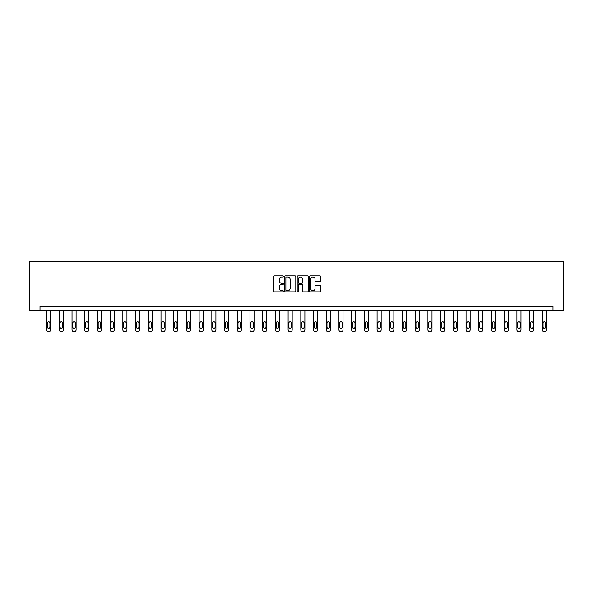 <?xml version="1.0" encoding="UTF-8"?>
<svg xmlns="http://www.w3.org/2000/svg" width="593" height="593" viewBox="0 0 593 593"><rect width="100%" height="100%" fill="white"/><g stroke="black" fill="none" stroke-linecap="round" stroke-linejoin="round"><path stroke-width="0.89" d="M283.461 276.427A0.563 0.563 0 0 0 282.905 275.864L274.403 275.864A0.801 0.801 0 0 0 273.603 276.664L273.603 291.059A0.801 0.801 0 0 0 274.403 291.86L282.905 291.86A0.563 0.563 0 0 0 283.461 291.304A0.563 0.563 0 0 0 282.905 290.74L281.801 290.74A2.557 2.557 0 0 1 279.244 288.183L279.244 286.982A2.557 2.557 0 0 1 281.801 284.425L282.905 284.425A0.563 0.563 0 0 0 283.461 283.862A0.563 0.563 0 0 0 282.905 283.306L281.801 283.306A2.557 2.557 0 0 1 279.244 280.741L279.244 279.54A2.557 2.557 0 0 1 281.801 276.983L282.905 276.983A0.563 0.563 0 0 0 283.461 276.427M319.872 281.505A0.801 0.801 0 0 0 320.672 280.704L320.672 276.664A0.801 0.801 0 0 0 319.872 275.864L310.435 275.864A0.801 0.801 0 0 0 309.635 276.664L309.635 291.059A0.801 0.801 0 0 0 310.435 291.86L319.872 291.86A0.801 0.801 0 0 0 320.672 291.059L320.672 286.182A0.801 0.801 0 0 0 319.872 285.381L315.832 285.381A0.801 0.801 0 0 0 315.039 286.182L315.039 288.598A2.142 2.142 0 0 1 312.896 290.74A2.142 2.142 0 0 1 310.754 288.598L310.754 279.125A2.142 2.142 0 0 1 312.896 276.983A2.142 2.142 0 0 1 315.039 279.125L315.039 280.704A0.801 0.801 0 0 0 315.832 281.505L319.872 281.505M553.002 310.347L563.35 310.347L563.35 261.454L29.65 261.454L29.65 310.347L553.002 310.347L553.002 306.27L39.998 306.27L39.998 310.347M295.803 276.664A0.801 0.801 0 0 0 295.003 275.864L285.567 275.864A0.801 0.801 0 0 0 284.766 276.664L284.766 291.059A0.801 0.801 0 0 0 285.567 291.86L295.003 291.86A0.801 0.801 0 0 0 295.803 291.059L295.803 276.664M297.997 275.864L307.433 275.864A0.801 0.801 0 0 1 308.234 276.664L308.234 291.059A0.801 0.801 0 0 1 307.433 291.86L303.401 291.86A0.801 0.801 0 0 1 302.6 291.059L302.6 285.226A0.801 0.801 0 0 0 301.8 284.425L299.117 284.425A0.801 0.801 0 0 0 298.316 285.226L298.316 291.304A0.563 0.563 0 0 1 297.76 291.86A0.563 0.563 0 0 1 297.197 291.304L297.197 276.664A0.801 0.801 0 0 1 297.997 275.864M286.441 276.983A0.563 0.563 0 0 0 285.885 277.546L285.885 290.177A0.563 0.563 0 0 0 286.441 290.74L287.605 290.74A2.557 2.557 0 0 0 290.162 288.183L290.162 279.54A2.557 2.557 0 0 0 287.605 276.983L286.441 276.983M302.6 279.162A2.142 2.142 0 0 0 300.458 277.027A2.142 2.142 0 0 0 298.316 279.162L298.316 282.505A0.801 0.801 0 0 0 299.117 283.306L301.8 283.306A0.801 0.801 0 0 0 302.6 282.505L302.6 279.162M50.672 310.347L50.672 329.916A1.631 1.631 0 0 1 49.041 331.546L48.226 331.546A1.631 1.631 0 0 1 46.595 329.916L46.595 310.347M49.938 326.98L49.938 323.074A1.305 1.305 0 0 0 48.633 321.769A1.305 1.305 0 0 0 47.329 323.074L47.329 326.98A1.305 1.305 0 0 0 48.633 328.285A1.305 1.305 0 0 0 49.938 326.98M63.384 310.347L63.384 329.916A1.631 1.631 0 0 1 61.754 331.546L60.938 331.546A1.631 1.631 0 0 1 59.307 329.916L59.307 310.347M62.65 326.98L62.65 323.074A1.305 1.305 0 0 0 61.346 321.769A1.305 1.305 0 0 0 60.041 323.074L60.041 326.98A1.305 1.305 0 0 0 61.346 328.285A1.305 1.305 0 0 0 62.65 326.98M76.097 310.347L76.097 329.916A1.631 1.631 0 0 1 74.466 331.546L73.651 331.546A1.631 1.631 0 0 1 72.02 329.916L72.02 310.347M75.363 326.98L75.363 323.074A1.305 1.305 0 0 0 74.058 321.769A1.305 1.305 0 0 0 72.754 323.074L72.754 326.98A1.305 1.305 0 0 0 74.058 328.285A1.305 1.305 0 0 0 75.363 326.98M88.802 310.347L88.802 329.916A1.631 1.631 0 0 1 87.178 331.546L86.363 331.546A1.631 1.631 0 0 1 84.732 329.916L84.732 310.347M88.075 326.98L88.075 323.074A1.305 1.305 0 0 0 86.771 321.769A1.305 1.305 0 0 0 85.466 323.074L85.466 326.98A1.305 1.305 0 0 0 86.771 328.285A1.305 1.305 0 0 0 88.075 326.98M101.514 310.347L101.514 329.916A1.631 1.631 0 0 1 99.883 331.546L99.068 331.546A1.631 1.631 0 0 1 97.445 329.916L97.445 310.347M100.78 326.98L100.78 323.074A1.305 1.305 0 0 0 99.476 321.769A1.305 1.305 0 0 0 98.179 323.074L98.179 326.98A1.305 1.305 0 0 0 99.476 328.285A1.305 1.305 0 0 0 100.78 326.98M114.227 310.347L114.227 329.916A1.631 1.631 0 0 1 112.596 331.546L111.781 331.546A1.631 1.631 0 0 1 110.15 329.916L110.15 310.347M113.493 326.98L113.493 323.074A1.305 1.305 0 0 0 112.188 321.769A1.305 1.305 0 0 0 110.884 323.074L110.884 326.98A1.305 1.305 0 0 0 112.188 328.285A1.305 1.305 0 0 0 113.493 326.98M126.939 310.347L126.939 329.916A1.631 1.631 0 0 1 125.308 331.546L124.493 331.546A1.631 1.631 0 0 1 122.862 329.916L122.862 310.347M126.205 326.98L126.205 323.074A1.305 1.305 0 0 0 124.901 321.769A1.305 1.305 0 0 0 123.596 323.074L123.596 326.98A1.305 1.305 0 0 0 124.901 328.285A1.305 1.305 0 0 0 126.205 326.98M139.651 310.347L139.651 329.916A1.631 1.631 0 0 1 138.021 331.546L137.205 331.546A1.631 1.631 0 0 1 135.575 329.916L135.575 310.347M138.918 326.98L138.918 323.074A1.305 1.305 0 0 0 137.613 321.769A1.305 1.305 0 0 0 136.308 323.074L136.308 326.98A1.305 1.305 0 0 0 137.613 328.285A1.305 1.305 0 0 0 138.918 326.98M152.364 310.347L152.364 329.916A1.631 1.631 0 0 1 150.733 331.546L149.918 331.546A1.631 1.631 0 0 1 148.287 329.916L148.287 310.347M151.63 326.98L151.63 323.074A1.305 1.305 0 0 0 150.326 321.769A1.305 1.305 0 0 0 149.021 323.074L149.021 326.98A1.305 1.305 0 0 0 150.326 328.285A1.305 1.305 0 0 0 151.63 326.98M165.069 310.347L165.069 329.916A1.631 1.631 0 0 1 163.438 331.546L162.63 331.546A1.631 1.631 0 0 1 160.999 329.916L160.999 310.347M164.335 326.98L164.335 323.074A1.305 1.305 0 0 0 163.038 321.769A1.305 1.305 0 0 0 161.733 323.074L161.733 326.98A1.305 1.305 0 0 0 163.038 328.285A1.305 1.305 0 0 0 164.335 326.98M177.781 310.347L177.781 329.916A1.631 1.631 0 0 1 176.151 331.546L175.335 331.546A1.631 1.631 0 0 1 173.712 329.916L173.712 310.347M177.048 326.98L177.048 323.074A1.305 1.305 0 0 0 175.743 321.769A1.305 1.305 0 0 0 174.438 323.074L174.438 326.98A1.305 1.305 0 0 0 175.743 328.285A1.305 1.305 0 0 0 177.048 326.98M190.494 310.347L190.494 329.916A1.631 1.631 0 0 1 188.863 331.546L188.048 331.546A1.631 1.631 0 0 1 186.417 329.916L186.417 310.347M189.76 326.98L189.76 323.074A1.305 1.305 0 0 0 188.455 321.769A1.305 1.305 0 0 0 187.151 323.074L187.151 326.98A1.305 1.305 0 0 0 188.455 328.285A1.305 1.305 0 0 0 189.76 326.98M203.206 310.347L203.206 329.916A1.631 1.631 0 0 1 201.576 331.546L200.76 331.546A1.631 1.631 0 0 1 199.129 329.916L199.129 310.347M202.472 326.98L202.472 323.074A1.305 1.305 0 0 0 201.168 321.769A1.305 1.305 0 0 0 199.863 323.074L199.863 326.98A1.305 1.305 0 0 0 201.168 328.285A1.305 1.305 0 0 0 202.472 326.98M215.919 310.347L215.919 329.916A1.631 1.631 0 0 1 214.288 331.546L213.473 331.546A1.631 1.631 0 0 1 211.842 329.916L211.842 310.347M215.185 326.98L215.185 323.074A1.305 1.305 0 0 0 213.88 321.769A1.305 1.305 0 0 0 212.576 323.074L212.576 326.98A1.305 1.305 0 0 0 213.88 328.285A1.305 1.305 0 0 0 215.185 326.98M228.624 310.347L228.624 329.916A1.631 1.631 0 0 1 227 331.546L226.185 331.546A1.631 1.631 0 0 1 224.554 329.916L224.554 310.347M227.89 326.98L227.89 323.074A1.305 1.305 0 0 0 226.593 321.769A1.305 1.305 0 0 0 225.288 323.074L225.288 326.98A1.305 1.305 0 0 0 226.593 328.285A1.305 1.305 0 0 0 227.89 326.98M241.336 310.347L241.336 329.916A1.631 1.631 0 0 1 239.705 331.546L238.89 331.546A1.631 1.631 0 0 1 237.267 329.916L237.267 310.347M240.602 326.98L240.602 323.074A1.305 1.305 0 0 0 239.298 321.769A1.305 1.305 0 0 0 237.993 323.074L237.993 326.98A1.305 1.305 0 0 0 239.298 328.285A1.305 1.305 0 0 0 240.602 326.98M254.049 310.347L254.049 329.916A1.631 1.631 0 0 1 252.418 331.546L251.602 331.546A1.631 1.631 0 0 1 249.972 329.916L249.972 310.347M253.315 326.98L253.315 323.074A1.305 1.305 0 0 0 252.01 321.769A1.305 1.305 0 0 0 250.706 323.074L250.706 326.98A1.305 1.305 0 0 0 252.01 328.285A1.305 1.305 0 0 0 253.315 326.98M266.761 310.347L266.761 329.916A1.631 1.631 0 0 1 265.13 331.546L264.315 331.546A1.631 1.631 0 0 1 262.684 329.916L262.684 310.347M266.027 326.98L266.027 323.074A1.305 1.305 0 0 0 264.723 321.769A1.305 1.305 0 0 0 263.418 323.074L263.418 326.98A1.305 1.305 0 0 0 264.723 328.285A1.305 1.305 0 0 0 266.027 326.98M279.473 310.347L279.473 329.916A1.631 1.631 0 0 1 277.843 331.546L277.027 331.546A1.631 1.631 0 0 1 275.397 329.916L275.397 310.347M278.74 326.98L278.74 323.074A1.305 1.305 0 0 0 277.435 321.769A1.305 1.305 0 0 0 276.13 323.074L276.13 326.98A1.305 1.305 0 0 0 277.435 328.285A1.305 1.305 0 0 0 278.74 326.98M292.179 310.347L292.179 329.916A1.631 1.631 0 0 1 290.555 331.546L289.74 331.546A1.631 1.631 0 0 1 288.109 329.916L288.109 310.347M291.445 326.98L291.445 323.074A1.305 1.305 0 0 0 290.147 321.769A1.305 1.305 0 0 0 288.843 323.074L288.843 326.98A1.305 1.305 0 0 0 290.147 328.285A1.305 1.305 0 0 0 291.445 326.98M304.891 310.347L304.891 329.916A1.631 1.631 0 0 1 303.26 331.546L302.445 331.546A1.631 1.631 0 0 1 300.821 329.916L300.821 310.347M304.157 326.98L304.157 323.074A1.305 1.305 0 0 0 302.853 321.769A1.305 1.305 0 0 0 301.555 323.074L301.555 326.98A1.305 1.305 0 0 0 302.853 328.285A1.305 1.305 0 0 0 304.157 326.98M317.603 310.347L317.603 329.916A1.631 1.631 0 0 1 315.973 331.546L315.157 331.546A1.631 1.631 0 0 1 313.527 329.916L313.527 310.347M316.87 326.98L316.87 323.074A1.305 1.305 0 0 0 315.565 321.769A1.305 1.305 0 0 0 314.26 323.074L314.26 326.98A1.305 1.305 0 0 0 315.565 328.285A1.305 1.305 0 0 0 316.87 326.98M330.316 310.347L330.316 329.916A1.631 1.631 0 0 1 328.685 331.546L327.87 331.546A1.631 1.631 0 0 1 326.239 329.916L326.239 310.347M329.582 326.98L329.582 323.074A1.305 1.305 0 0 0 328.277 321.769A1.305 1.305 0 0 0 326.973 323.074L326.973 326.98A1.305 1.305 0 0 0 328.277 328.285A1.305 1.305 0 0 0 329.582 326.98M343.028 310.347L343.028 329.916A1.631 1.631 0 0 1 341.398 331.546L340.582 331.546A1.631 1.631 0 0 1 338.951 329.916L338.951 310.347M342.294 326.98L342.294 323.074A1.305 1.305 0 0 0 340.99 321.769A1.305 1.305 0 0 0 339.685 323.074L339.685 326.98A1.305 1.305 0 0 0 340.99 328.285A1.305 1.305 0 0 0 342.294 326.98M355.733 310.347L355.733 329.916A1.631 1.631 0 0 1 354.11 331.546L353.295 331.546A1.631 1.631 0 0 1 351.664 329.916L351.664 310.347M355.007 326.98L355.007 323.074A1.305 1.305 0 0 0 353.702 321.769A1.305 1.305 0 0 0 352.398 323.074L352.398 326.98A1.305 1.305 0 0 0 353.702 328.285A1.305 1.305 0 0 0 355.007 326.98M368.446 310.347L368.446 329.916A1.631 1.631 0 0 1 366.815 331.546L366 331.546A1.631 1.631 0 0 1 364.376 329.916L364.376 310.347M367.712 326.98L367.712 323.074A1.305 1.305 0 0 0 366.407 321.769A1.305 1.305 0 0 0 365.11 323.074L365.11 326.98A1.305 1.305 0 0 0 366.407 328.285A1.305 1.305 0 0 0 367.712 326.98M381.158 310.347L381.158 329.916A1.631 1.631 0 0 1 379.527 331.546L378.712 331.546A1.631 1.631 0 0 1 377.081 329.916L377.081 310.347M380.424 326.98L380.424 323.074A1.305 1.305 0 0 0 379.12 321.769A1.305 1.305 0 0 0 377.815 323.074L377.815 326.98A1.305 1.305 0 0 0 379.12 328.285A1.305 1.305 0 0 0 380.424 326.98M393.871 310.347L393.871 329.916A1.631 1.631 0 0 1 392.24 331.546L391.424 331.546A1.631 1.631 0 0 1 389.794 329.916L389.794 310.347M393.137 326.98L393.137 323.074A1.305 1.305 0 0 0 391.832 321.769A1.305 1.305 0 0 0 390.528 323.074L390.528 326.98A1.305 1.305 0 0 0 391.832 328.285A1.305 1.305 0 0 0 393.137 326.98M406.583 310.347L406.583 329.916A1.631 1.631 0 0 1 404.952 331.546L404.137 331.546A1.631 1.631 0 0 1 402.506 329.916L402.506 310.347M405.849 326.98L405.849 323.074A1.305 1.305 0 0 0 404.545 321.769A1.305 1.305 0 0 0 403.24 323.074L403.24 326.98A1.305 1.305 0 0 0 404.545 328.285A1.305 1.305 0 0 0 405.849 326.98M419.288 310.347L419.288 329.916A1.631 1.631 0 0 1 417.665 331.546L416.849 331.546A1.631 1.631 0 0 1 415.219 329.916L415.219 310.347M418.562 326.98L418.562 323.074A1.305 1.305 0 0 0 417.257 321.769A1.305 1.305 0 0 0 415.952 323.074L415.952 326.98A1.305 1.305 0 0 0 417.257 328.285A1.305 1.305 0 0 0 418.562 326.98M432 310.347L432 329.916A1.631 1.631 0 0 1 430.37 331.546L429.562 331.546A1.631 1.631 0 0 1 427.931 329.916L427.931 310.347M431.267 326.98L431.267 323.074A1.305 1.305 0 0 0 429.962 321.769A1.305 1.305 0 0 0 428.665 323.074L428.665 326.98A1.305 1.305 0 0 0 429.962 328.285A1.305 1.305 0 0 0 431.267 326.98M444.713 310.347L444.713 329.916A1.631 1.631 0 0 1 443.082 331.546L442.267 331.546A1.631 1.631 0 0 1 440.636 329.916L440.636 310.347M443.979 326.98L443.979 323.074A1.305 1.305 0 0 0 442.675 321.769A1.305 1.305 0 0 0 441.37 323.074L441.37 326.98A1.305 1.305 0 0 0 442.675 328.285A1.305 1.305 0 0 0 443.979 326.98M457.425 310.347L457.425 329.916A1.631 1.631 0 0 1 455.795 331.546L454.979 331.546A1.631 1.631 0 0 1 453.349 329.916L453.349 310.347M456.692 326.98L456.692 323.074A1.305 1.305 0 0 0 455.387 321.769A1.305 1.305 0 0 0 454.082 323.074L454.082 326.98A1.305 1.305 0 0 0 455.387 328.285A1.305 1.305 0 0 0 456.692 326.98M470.138 310.347L470.138 329.916A1.631 1.631 0 0 1 468.507 331.546L467.692 331.546A1.631 1.631 0 0 1 466.061 329.916L466.061 310.347M469.404 326.98L469.404 323.074A1.305 1.305 0 0 0 468.099 321.769A1.305 1.305 0 0 0 466.795 323.074L466.795 326.98A1.305 1.305 0 0 0 468.099 328.285A1.305 1.305 0 0 0 469.404 326.98M482.85 310.347L482.85 329.916A1.631 1.631 0 0 1 481.219 331.546L480.404 331.546A1.631 1.631 0 0 1 478.773 329.916L478.773 310.347M482.116 326.98L482.116 323.074A1.305 1.305 0 0 0 480.812 321.769A1.305 1.305 0 0 0 479.507 323.074L479.507 326.98A1.305 1.305 0 0 0 480.812 328.285A1.305 1.305 0 0 0 482.116 326.98M495.555 310.347L495.555 329.916A1.631 1.631 0 0 1 493.932 331.546L493.117 331.546A1.631 1.631 0 0 1 491.486 329.916L491.486 310.347M494.821 326.98L494.821 323.074A1.305 1.305 0 0 0 493.524 321.769A1.305 1.305 0 0 0 492.22 323.074L492.22 326.98A1.305 1.305 0 0 0 493.524 328.285A1.305 1.305 0 0 0 494.821 326.98M508.268 310.347L508.268 329.916A1.631 1.631 0 0 1 506.637 331.546L505.822 331.546A1.631 1.631 0 0 1 504.198 329.916L504.198 310.347M507.534 326.98L507.534 323.074A1.305 1.305 0 0 0 506.229 321.769A1.305 1.305 0 0 0 504.925 323.074L504.925 326.98A1.305 1.305 0 0 0 506.229 328.285A1.305 1.305 0 0 0 507.534 326.98M520.98 310.347L520.98 329.916A1.631 1.631 0 0 1 519.349 331.546L518.534 331.546A1.631 1.631 0 0 1 516.903 329.916L516.903 310.347M520.246 326.98L520.246 323.074A1.305 1.305 0 0 0 518.942 321.769A1.305 1.305 0 0 0 517.637 323.074L517.637 326.98A1.305 1.305 0 0 0 518.942 328.285A1.305 1.305 0 0 0 520.246 326.98M533.693 310.347L533.693 329.916A1.631 1.631 0 0 1 532.062 331.546L531.246 331.546A1.631 1.631 0 0 1 529.616 329.916L529.616 310.347M532.959 326.98L532.959 323.074A1.305 1.305 0 0 0 531.654 321.769A1.305 1.305 0 0 0 530.35 323.074L530.35 326.98A1.305 1.305 0 0 0 531.654 328.285A1.305 1.305 0 0 0 532.959 326.98M546.405 310.347L546.405 329.916A1.631 1.631 0 0 1 544.774 331.546L543.959 331.546A1.631 1.631 0 0 1 542.328 329.916L542.328 310.347M545.671 326.98L545.671 323.074A1.305 1.305 0 0 0 544.367 321.769A1.305 1.305 0 0 0 543.062 323.074L543.062 326.98A1.305 1.305 0 0 0 544.367 328.285A1.305 1.305 0 0 0 545.671 326.98"/></g></svg>

